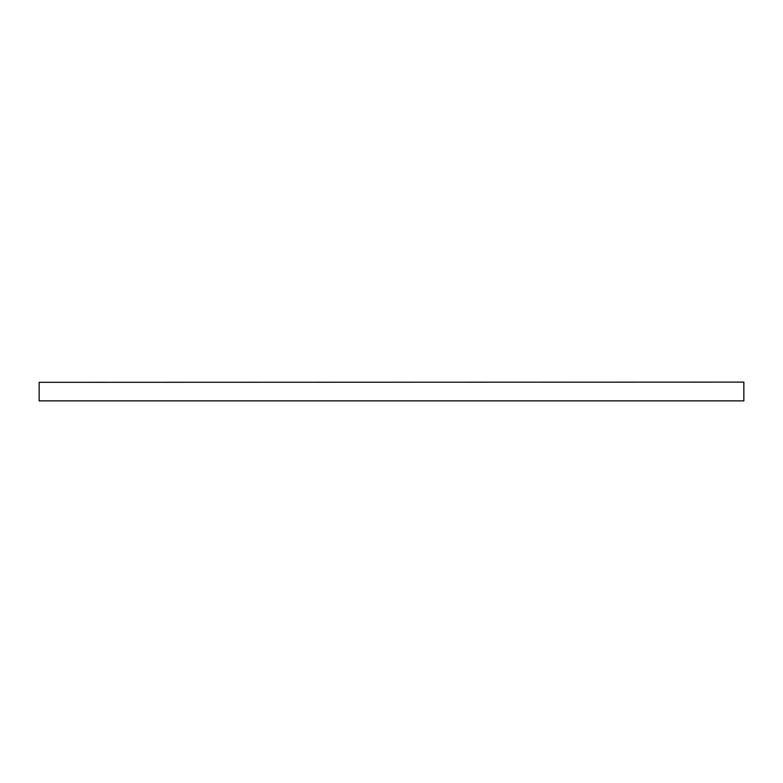 <?xml version="1.0" encoding="UTF-8"?>
<svg xmlns="http://www.w3.org/2000/svg" width="783" height="783" viewBox="0 0 783 783"><rect width="100%" height="100%" fill="white"/><g stroke="black" fill="none" stroke-linecap="round" stroke-linejoin="round"><path stroke-width="1.17" d="M39.15 382.319L743.85 382.124L39.15 382.319L39.15 400.876L743.85 400.876L743.85 382.319"/></g></svg>

